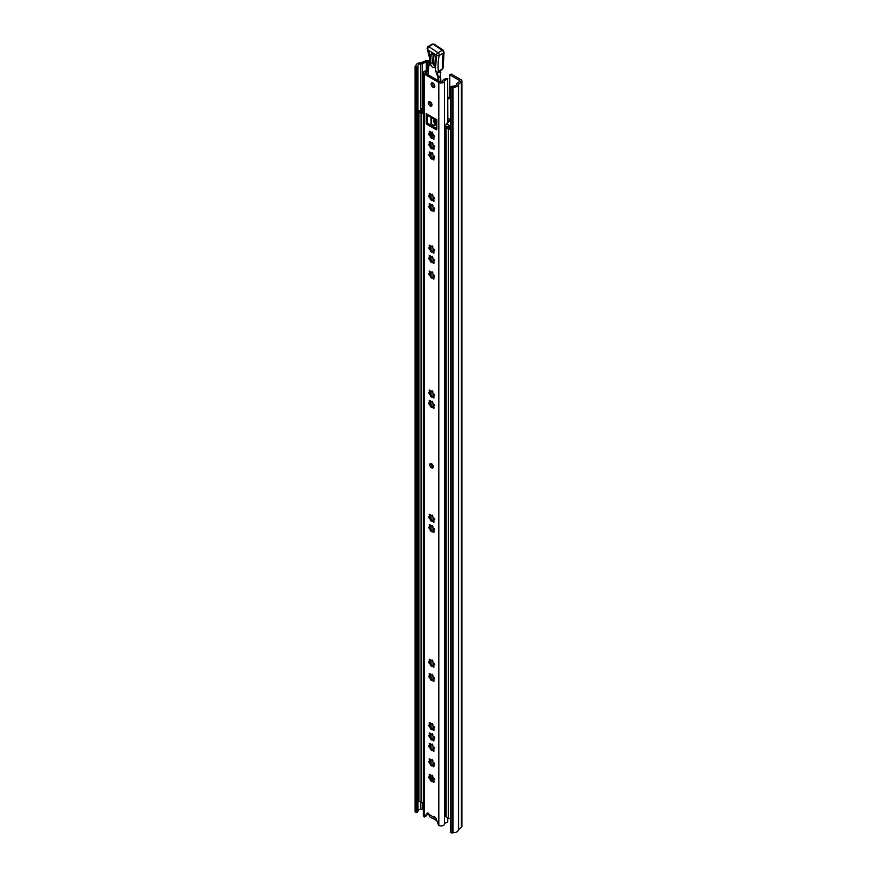 <?xml version="1.0" encoding="UTF-8"?>
<svg xmlns="http://www.w3.org/2000/svg" width="877" height="877" viewBox="0 0 877 877"><rect width="100%" height="100%" fill="white"/><g stroke="black" fill="none" stroke-linecap="round" stroke-linejoin="round"><path stroke-width="1.32" d="M452.093 833.15L452.992 832.635A4.988 2.883 180 0 0 458.419 829.916A0.998 0.581 0 0 1 458.594 829.609L461.368 827.318A2.993 1.732 180 0 0 461.916 826.331L461.916 80.936A2.993 1.732 180 0 0 461.039 79.719L451.206 74.041L449.791 74.852L459.625 80.531A0.998 0.581 180 0 1 459.734 81.276L456.961 83.567A2.993 1.732 0 0 0 456.424 84.466A2.993 1.732 180 0 1 453.168 86.099A1.995 1.151 0 0 0 451.578 86.428L450.69 86.944L452.093 87.766L452.093 833.15L450.69 832.339L450.69 86.944M416.498 67.211L416.498 812.595L415.084 811.784L415.084 66.389L416.498 67.211L417.397 66.696A1.995 1.151 0 0 0 417.978 65.874A1.995 1.151 0 0 0 417.967 65.775A2.993 1.732 180 0 1 417.956 65.622A2.993 1.732 180 0 1 420.796 63.9A2.993 1.732 0 0 0 422.363 63.593L426.332 61.982A0.998 0.581 180 0 1 427.603 62.048L429.16 62.947M447.851 98.673A2.993 1.732 -120 0 0 449.177 98.728A2.993 1.732 -120 0 0 449.791 97.358L449.791 74.852M415.084 66.389L415.983 65.874A4.988 2.883 180 0 1 415.961 65.622A4.988 2.883 180 0 1 420.697 62.749A0.998 0.581 0 0 0 421.212 62.64L425.181 61.039A2.993 1.732 180 0 1 429.017 61.237L429.149 61.302M447.851 97.051L449.09 97.764A2.993 1.732 -120 0 0 449.704 98.016M416.498 812.595L417.397 812.08A1.995 1.151 0 0 0 417.978 811.269A1.995 1.151 0 0 0 417.967 811.159L417.967 65.972M417.978 810.819A2.993 1.732 180 0 1 420.796 809.285A2.993 1.732 0 0 0 422.363 808.978L423.306 808.594M461.916 80.936A2.993 1.732 180 0 1 461.368 81.934L458.594 84.225A0.998 0.581 0 0 0 458.419 84.521A4.988 2.883 180 0 1 452.992 87.24L452.093 87.766M452.992 832.635L452.992 87.24M434.904 817.035A2.499 1.436 60 0 1 434.356 816.926L434.038 817.101A0.998 0.581 60 0 1 433.534 817.057L429.555 814.755A0.998 0.581 60 0 1 428.996 814.119A1.601 0.921 -120 0 0 427.307 813.023A1.601 0.921 -120 0 0 427.121 813.209L424.72 816.849A0.998 0.581 60 0 1 424.271 816.98L424.117 816.904A3.3 1.907 0 0 1 423.306 815.654L423.306 72.714A3.3 1.907 0 0 0 424.271 74.063L438.818 82.46A3.3 1.907 0 0 0 442.326 82.887A3.3 1.907 0 0 0 444.442 81.221A2.993 1.732 180 0 1 447.687 79.599L447.851 122.824M428.985 814.086A1.995 1.151 60 0 1 429.006 814.262A6.786 3.925 60 0 0 429.226 815.676A1.502 0.866 -120 0 0 430.234 817.101L431.736 817.967A1.995 1.151 -120 0 0 432.218 818.153A7.509 4.33 60 0 1 434.071 818.833A7.509 4.33 60 0 1 435.913 820.28A1.995 1.151 -120 0 0 436.406 820.664L436.965 820.993L436.406 820.664M431.736 817.967L432.438 818.373A2.993 1.732 -120 0 0 433.172 818.647A6.512 3.76 60 0 1 434.433 819.063M430.936 817.507L430.234 817.101M436.264 120.401A2.149 1.239 -120 0 0 436.165 120.949A2.149 1.239 -120 0 0 436.834 122.791M449.528 127.198A4.495 2.598 0 0 0 449.287 128.031A4.495 2.598 0 0 0 449.331 128.393L447.193 127.154A4.495 2.598 0 0 0 449.013 126.902M450.69 128.766A1.502 0.866 180 0 1 448.279 129.007L446.13 127.768A1.502 0.866 180 0 1 445.691 127.154A1.502 0.866 180 0 1 447.149 126.288M422.55 111.62A4.495 2.598 0 0 0 422.111 112.673L419.962 111.434A4.495 2.598 0 0 0 422.034 111.324M423.306 113.199A1.502 0.866 180 0 1 421.048 113.286L418.91 112.048A1.502 0.866 180 0 1 418.472 111.434A1.502 0.866 180 0 1 420.182 110.579A2.993 1.732 0 0 0 421.278 110.557M423.306 802.334A1.502 0.866 180 0 1 421.048 802.433L418.91 801.194A1.502 0.866 180 0 1 418.472 800.58L418.472 111.434M450.69 817.912A1.502 0.866 180 0 1 448.279 818.142L446.13 816.904A1.502 0.866 180 0 1 445.691 816.301L445.691 127.154M434.082 404.352L434.082 405.656M434.082 518.23L434.082 519.535M434.082 747.215L434.082 747.27A5.087 2.938 -120 0 0 434.214 748.443M434.082 726.507L434.082 727.811M434.082 736.855L434.082 738.171M433.008 124.918L431.758 125.663L431.747 124.194M434.86 125.093L432.81 126.277M432.394 132.043L432.394 135.979L433.874 135.124A1.151 0.669 60 0 1 432.821 133.271L431.616 132.208A1.151 0.669 60 0 1 430.158 131.813L429.215 131.199L429.27 132.328A1.151 0.669 60 0 1 428.886 133.786L429.204 135.354A1.151 0.669 60 0 1 430.267 137.207L431.473 138.27A1.151 0.669 60 0 1 432.931 138.665L433.874 139.279L433.819 138.16A1.151 0.669 60 0 1 434.203 136.702L434.751 136.297L433.731 135.201M432.394 135.979L431.331 135.365L431.331 132.635M434.29 119.261A3.99 2.302 -120 0 0 434.137 122.528A3.99 2.302 -120 0 0 436.625 125.707A3.99 2.302 -120 0 0 436.834 125.817M423.306 107.981A2.993 1.732 180 0 1 422.725 108.463A2.993 1.732 180 0 1 421.607 108.869L421.42 110.973L421.278 109.143M431.572 137.108L431.572 135.496M433.874 125.422L431.572 124.085L431.572 117.693M434.652 119.469A3.99 2.302 -120 0 0 436.834 124.962M445.691 146.996L445.648 125.367M445.373 126.431L445.505 146.887M447.851 120.039L449.737 121.179L446.305 123.712L450.142 125.926L450.142 127.549L447.917 126.266M450.69 125.981L450.142 125.926M450.69 119.798L448.103 118.307A1.798 1.041 -0 0 0 447.851 118.187M421.42 109.34L423.306 110.425M436.834 123.745A2.543 1.469 60 0 1 435.759 120.116M436.834 123.175A2.543 1.469 60 0 1 435.968 120.237M445.659 125.367L446.305 123.712M423.306 112.059L421.42 110.973M450.142 127.549L450.69 127.614M429.73 777.833L432.482 778.655L432.832 775.948M432.24 778.524L432.164 780.771M434.597 779.368A2.642 1.524 60 0 1 434.543 778.798M429.785 464.766A2.499 1.436 -120 0 0 430.87 467.288A2.499 1.436 -120 0 0 432.789 467.956A2.499 1.436 -120 0 0 433.315 466.805A2.499 1.436 -120 0 0 432.218 464.295A2.499 1.436 -120 0 0 430.3 463.626A2.499 1.436 -120 0 0 429.785 464.766M431.1 463.56A2.499 1.436 -120 0 0 431.045 464.043A2.499 1.436 -120 0 0 433.249 467.288M431.122 84.049A2.598 1.502 -120 0 0 432.251 86.659A2.598 1.502 -120 0 0 434.258 87.36A2.598 1.502 -120 0 0 434.795 86.165A2.598 1.502 -120 0 0 433.655 83.556A2.598 1.502 -120 0 0 431.659 82.855A2.598 1.502 -120 0 0 431.122 84.049M432.46 82.778A2.598 1.502 -120 0 0 432.394 83.315A2.598 1.502 -120 0 0 434.729 86.702M428.294 102.795A2.598 1.502 -120 0 0 429.434 105.404A2.598 1.502 -120 0 0 431.429 106.106A2.598 1.502 -120 0 0 431.966 104.911A2.598 1.502 -120 0 0 430.837 102.302A2.598 1.502 -120 0 0 428.831 101.611A2.598 1.502 -120 0 0 428.294 102.795M429.631 101.535A2.598 1.502 -120 0 0 429.566 102.061A2.598 1.502 -120 0 0 431.901 105.448M430.475 132.745L430.421 131.66M430.475 143.094L430.421 142.008M430.475 153.453L430.421 152.368M432.865 153.727L431.616 152.916A1.151 0.669 60 0 1 430.158 152.521L429.215 151.907L429.27 153.026A1.151 0.669 60 0 1 428.886 154.484L429.204 156.062A1.151 0.669 60 0 1 430.267 157.915L431.473 158.978A1.151 0.669 60 0 1 432.931 159.373L433.874 159.987L433.819 158.858A1.151 0.669 60 0 1 434.203 157.4L434.751 157.005L433.885 155.832A1.151 0.669 60 0 1 432.821 153.979L432.865 153.727M431.977 158.419L429.62 154.341M432.865 143.379L431.616 142.556A1.151 0.669 60 0 1 430.158 142.173L429.215 141.548L429.27 142.677A1.151 0.669 60 0 1 428.886 144.135L429.204 145.714A1.151 0.669 60 0 1 430.267 147.566L431.473 148.63A1.151 0.669 60 0 1 432.931 149.024L433.874 149.638L433.819 148.509A1.151 0.669 60 0 1 434.203 147.051L434.751 146.645L433.885 145.472A1.151 0.669 60 0 1 432.821 143.631L432.865 143.379M431.977 148.06L429.62 143.981M431.977 137.711L429.62 133.633M432.865 195.132L431.616 194.321A1.151 0.669 60 0 1 430.158 193.927L429.215 193.313L429.27 194.442A1.151 0.669 60 0 1 428.886 195.9L429.204 197.478A1.151 0.669 60 0 1 430.267 199.32L431.473 200.394A1.151 0.669 60 0 1 432.931 200.778L433.874 201.403L433.819 200.274A1.151 0.669 60 0 1 434.203 198.816L434.751 198.41L433.885 197.237A1.151 0.669 60 0 1 432.821 195.385L432.865 195.132M430.421 193.773L430.037 195.231M429.62 195.746L431.977 199.824M432.865 205.492L431.616 204.67A1.151 0.669 60 0 1 430.158 204.286L429.215 203.661L429.27 204.79A1.151 0.669 60 0 1 428.886 206.248L429.204 207.827A1.151 0.669 60 0 1 430.267 209.68L431.473 210.743A1.151 0.669 60 0 1 432.931 211.138L433.874 211.752L433.819 210.623A1.151 0.669 60 0 1 434.203 209.165L434.751 208.759L433.885 207.586A1.151 0.669 60 0 1 432.821 205.744L432.865 205.492M430.421 204.122L430.037 205.591M429.62 206.095L431.977 210.173M432.865 246.897L431.616 246.086A1.151 0.669 60 0 1 430.158 245.692L429.215 245.078L429.27 246.207A1.151 0.669 60 0 1 428.886 247.665L429.204 249.232A1.151 0.669 60 0 1 430.267 251.085L431.473 252.148A1.151 0.669 60 0 1 432.931 252.543L433.874 253.157L433.819 252.039A1.151 0.669 60 0 1 434.203 250.581L434.751 250.175L433.885 249.002A1.151 0.669 60 0 1 432.821 247.15L432.865 246.897M430.421 245.538L430.037 246.996M429.62 247.511L431.977 251.589M432.865 272.824L431.616 272.002A1.151 0.669 60 0 1 430.158 271.618L429.215 271.004L429.27 272.122A1.151 0.669 60 0 1 428.886 273.58L429.204 275.159A1.151 0.669 60 0 1 430.267 277.011L431.473 278.075A1.151 0.669 60 0 1 432.931 278.469L433.874 279.083L433.819 277.954A1.151 0.669 60 0 1 434.203 276.496L434.751 276.091L433.885 274.929A1.151 0.669 60 0 1 432.821 273.076L432.865 272.824M430.421 271.464L430.037 272.922M429.62 273.427L431.977 277.505M432.865 257.257L431.616 256.435A1.151 0.669 60 0 1 430.158 256.051L429.215 255.426L429.27 256.555A1.151 0.669 60 0 1 428.886 258.013L429.204 259.592A1.151 0.669 60 0 1 430.267 261.445L431.473 262.508A1.151 0.669 60 0 1 432.931 262.903L433.874 263.517L433.819 262.387A1.151 0.669 60 0 1 434.203 260.929L434.751 260.524L433.885 259.351A1.151 0.669 60 0 1 432.821 257.509L432.865 257.257M430.421 255.887L430.037 257.345M429.62 257.86L431.977 261.938M432.865 391.833L431.616 391.021A1.151 0.669 60 0 1 430.158 390.627L429.215 390.013L429.27 391.142A1.151 0.669 60 0 1 428.886 392.6L429.204 394.168A1.151 0.669 60 0 1 430.267 396.02L431.473 397.095A1.151 0.669 60 0 1 432.931 397.478L433.874 398.092L433.819 396.974A1.151 0.669 60 0 1 434.203 395.516L434.751 395.11L433.885 393.937A1.151 0.669 60 0 1 432.821 392.085L432.865 391.833M430.421 390.473L430.037 391.931M429.62 392.447L431.977 396.525M432.865 402.192L431.616 401.37A1.151 0.669 60 0 1 430.158 400.986L429.215 400.361L429.27 401.491A1.151 0.669 60 0 1 428.886 402.949L429.204 404.527A1.151 0.669 60 0 1 430.267 406.38L431.473 407.443A1.151 0.669 60 0 1 432.931 407.838L433.874 408.452L433.819 407.323A1.151 0.669 60 0 1 434.203 405.865L434.751 405.459L433.885 404.286A1.151 0.669 60 0 1 432.821 402.444L432.865 402.192M430.421 400.822L430.037 402.291M429.62 402.795L431.977 406.873M432.865 516.071L431.616 515.248A1.151 0.669 60 0 1 430.158 514.865L429.215 514.24L429.27 515.369A1.151 0.669 60 0 1 428.886 516.827L429.204 518.406A1.151 0.669 60 0 1 430.267 520.258L431.473 521.322A1.151 0.669 60 0 1 432.931 521.716L433.874 522.33L433.819 521.201A1.151 0.669 60 0 1 434.203 519.743L434.751 519.337L433.885 518.164A1.151 0.669 60 0 1 432.821 516.323L432.865 516.071M430.421 514.7L430.037 516.169M429.62 516.674L431.977 520.752M432.865 526.419L431.616 525.608A1.151 0.669 60 0 1 430.158 525.213L429.215 524.599L429.27 525.718A1.151 0.669 60 0 1 428.886 527.187L429.204 528.754A1.151 0.669 60 0 1 430.267 530.607L431.473 531.67A1.151 0.669 60 0 1 432.931 532.065L433.874 532.679L433.819 531.561A1.151 0.669 60 0 1 434.203 530.103L434.751 529.697L433.885 528.524A1.151 0.669 60 0 1 432.821 526.671L432.865 526.419M430.421 525.06L430.037 526.518M429.62 527.033L431.977 531.111M432.865 661.006L431.616 660.184A1.151 0.669 60 0 1 430.158 659.8L429.215 659.186L429.27 660.304A1.151 0.669 60 0 1 428.886 661.762L429.204 663.341A1.151 0.669 60 0 1 430.267 665.194L431.473 666.257A1.151 0.669 60 0 1 432.931 666.652L433.874 667.265L433.819 666.136A1.151 0.669 60 0 1 434.203 664.678L434.751 664.273L433.885 663.111A1.151 0.669 60 0 1 432.821 661.258L432.865 661.006M430.421 659.647L430.037 661.105M429.62 661.609L431.977 665.687M432.865 675.268L431.616 674.457A1.151 0.669 60 0 1 430.158 674.062L429.215 673.448L429.27 674.566A1.151 0.669 60 0 1 428.886 676.035L429.204 677.603A1.151 0.669 60 0 1 430.267 679.456L431.473 680.519A1.151 0.669 60 0 1 432.931 680.914L433.874 681.528L433.819 680.409A1.151 0.669 60 0 1 434.203 678.951L434.751 678.546L433.885 677.373A1.151 0.669 60 0 1 432.821 675.52L432.865 675.268M430.421 673.909L430.037 675.367M429.62 675.882L431.977 679.96M432.865 724.347L431.616 723.525A1.151 0.669 60 0 1 430.158 723.13L429.215 722.516L429.27 723.646A1.151 0.669 60 0 1 428.886 725.104L429.204 726.682A1.151 0.669 60 0 1 430.267 728.524L431.473 729.598A1.151 0.669 60 0 1 432.931 729.982L433.874 730.607L433.819 729.478A1.151 0.669 60 0 1 434.203 728.02L434.751 727.614L433.885 726.441A1.151 0.669 60 0 1 432.821 724.588L432.865 724.347M430.421 722.977L430.037 724.435M429.62 724.95L431.977 729.028M432.865 734.696L431.616 733.885A1.151 0.669 60 0 1 430.158 733.49L429.215 732.876L429.27 733.994A1.151 0.669 60 0 1 428.886 735.452L429.204 737.031A1.151 0.669 60 0 1 430.267 738.883L431.473 739.947A1.151 0.669 60 0 1 432.931 740.341L433.874 740.955L433.819 739.826A1.151 0.669 60 0 1 434.203 738.368L434.751 737.974L433.885 736.801A1.151 0.669 60 0 1 432.821 734.948L432.865 734.696M430.421 733.336L430.037 734.794M429.62 735.31L431.977 739.388M432.865 745.044L431.616 744.233A1.151 0.669 60 0 1 430.158 743.839L429.215 743.225L429.27 744.354A1.151 0.669 60 0 1 428.886 745.812L429.204 747.379A1.151 0.669 60 0 1 430.267 749.232L431.473 750.306A1.151 0.669 60 0 1 432.931 750.69L433.874 751.304L433.819 750.186A1.151 0.669 60 0 1 434.203 748.728L434.751 748.322L433.885 747.149A1.151 0.669 60 0 1 432.821 745.297L432.865 745.044M430.421 743.685L430.037 745.143M429.62 745.658L431.977 749.736M432.865 760.622L431.616 759.8A1.151 0.669 60 0 1 430.158 759.405L429.215 758.791L429.27 759.921A1.151 0.669 60 0 1 428.886 761.379L429.204 762.957A1.151 0.669 60 0 1 430.267 764.799L431.473 765.873A1.151 0.669 60 0 1 432.931 766.257L433.874 766.882L433.819 765.753A1.151 0.669 60 0 1 434.203 764.295L434.751 763.889L433.885 762.716A1.151 0.669 60 0 1 432.821 760.863L432.865 760.622M430.421 759.252L430.037 760.71M429.62 761.225L431.977 765.303M432.865 776.189L431.616 775.367A1.151 0.669 60 0 1 430.158 774.983L429.215 774.369L429.27 775.487A1.151 0.669 60 0 1 428.886 776.945L429.204 778.524A1.151 0.669 60 0 1 430.267 780.377L431.473 781.44A1.151 0.669 60 0 1 432.931 781.835L433.874 782.448L433.819 781.319A1.151 0.669 60 0 1 434.203 779.861L434.751 779.456L433.885 778.294A1.151 0.669 60 0 1 432.821 776.441L432.865 776.189M430.421 774.829L430.037 776.288M429.62 776.792L431.977 780.87M434.082 781.166L432.646 780.486L431.703 781.034M434.082 765.599L432.646 764.919L431.703 765.457M434.082 750.032L432.646 749.353L431.703 749.89M434.082 739.673L432.646 738.993L431.703 739.541M434.082 729.324L432.646 728.644L431.703 729.182M434.082 680.245L432.646 679.576L431.703 680.113M434.082 665.983L432.646 665.303L431.703 665.851M434.082 531.396L432.646 530.728L431.703 531.265M434.082 521.048L432.646 520.368L431.703 520.916M434.082 407.169L432.646 406.49L431.703 407.038M434.082 396.821L432.646 396.141L431.703 396.678M434.082 262.234L432.646 261.554L431.703 262.091M434.082 277.801L432.646 277.121L431.703 277.669M434.082 251.885L432.646 251.206L431.703 251.743M434.082 210.469L432.646 209.789L431.703 210.337M434.082 200.12L432.646 199.441L431.703 199.978M447.851 817.901L447.687 822.538A2.993 1.732 180 0 0 444.442 824.161A3.3 1.907 0 0 1 442.436 825.805A3.3 1.907 0 0 1 438.982 825.498L438.818 825.378A0.998 0.581 60 0 1 438.368 824.72L435.968 818.318A1.601 0.921 -120 0 0 434.181 816.991A1.601 0.921 -120 0 0 434.093 817.057A0.998 0.581 60 0 1 434.038 817.101M426.255 113.681L426.255 123.131A0.998 0.581 -120 0 0 426.956 124.359L436.132 129.653A0.998 0.581 -120 0 0 436.834 129.248L436.834 119.798L426.255 113.681A2.795 1.611 -60 0 0 426.825 114.964L436.834 120.741M428.009 813.056L425.992 816.114A0.998 0.581 60 0 1 425.718 816.268M428.206 71.618A4.791 2.763 180 0 1 426.518 71.848A1.502 0.866 0 0 0 425.104 72.714A1.502 0.866 0 0 0 425.542 73.328L440.09 81.725A1.502 0.866 0 0 0 441.679 81.923A1.502 0.866 0 0 0 442.644 81.166A4.791 2.763 180 0 1 447.851 78.557M427.516 115.358L427.516 122.396A0.998 0.581 -120 0 0 428.228 123.624L436.834 128.601M429.006 814.273L428.162 814.569A4.791 2.763 180 0 1 426.88 814.777M447.687 822.538L447.687 817.803M447.687 122.912L447.687 79.599M428.195 70.401A2.993 1.732 180 0 1 426.419 70.818A3.3 1.907 0 0 0 423.306 72.714M434.082 138.007L432.624 137.612M434.082 148.356L432.624 147.961M434.082 158.704L432.624 158.32M432.493 67.167A2.993 1.732 60 0 1 430.541 63.418L431.111 54.812A2.993 1.732 60 0 1 431.725 53.618A2.993 1.732 60 0 1 434.115 54.506A2.993 1.732 60 0 1 435.343 57.619L434.762 66.224A2.993 1.732 60 0 1 434.148 67.419A2.993 1.732 60 0 1 432.493 67.167M440.912 81.967L440.331 71.432M440.298 70.905L437.568 72.879L440.122 71.815A0.998 0.581 60 0 1 440.068 71.651L441.306 69.908A0.998 0.581 -120 0 0 441.515 69.36L440.079 70.719M440.068 71.651L437.568 72.879M442.567 67.134L442.567 68.746A58.189 33.589 60 0 1 443.477 53.004L444.047 52.291L443.148 67.88L442.37 69.294A0.998 0.581 -120 0 0 442.567 68.746L442.567 67.134M441.339 69.623L438.347 71.344L437.59 72.758M427.121 48.125A1.995 1.239 3.8 0 0 427.11 48.202A1.995 1.239 3.8 0 0 427.351 48.86L427.713 47.128A1.502 0.866 60 0 1 428.02 46.525L428.02 46.525A1.502 0.866 60 0 1 428.842 46.656L437.974 52.708L442.216 50.263A1.995 1.151 60 0 1 443.477 53.004L439.245 55.448A58.189 33.589 -120 0 0 438.347 71.344M440.605 81.923L440.55 76.803L438.719 77.867A1.995 1.151 -120 0 0 438.566 77.044L437.897 77.253L435.43 70.259L436.461 55.087A1.995 1.392 13.4 0 0 439.245 55.448A1.995 1.151 60 0 0 437.974 52.708A1.995 1.063 123.6 0 0 436.461 55.087L427.921 49.956C430.508 54.571 430.958 58.321 429.291 61.215L429.577 58.101M429.313 64.01L429.259 60.831M437.711 73.208L436.856 72.199L438.566 77.044L440.462 75.948L440.44 72.736M435.43 70.259L436.856 72.199M429.324 64.416L428.305 67.924L428.371 73.339L427.011 74.863M433.216 466.082A2.642 1.524 60 0 1 432.12 464.196M427.603 70.631L427.603 62.048M459.625 81.364L459.625 80.531M458.594 829.609L458.594 84.225L456.961 83.567M461.368 827.318L461.368 81.934L459.734 81.276M425.181 61.039L426.332 61.982L426.332 70.818M421.212 62.64L422.363 63.593L422.363 108.638M417.397 812.08L417.397 66.696M420.796 809.285L420.796 802.28M420.796 110.601L420.796 63.9M422.363 808.978L422.363 802.674M458.419 829.916L458.419 84.521M449.09 97.764L447.851 98.476M433.172 818.647L432.218 818.153M448.279 129.007L448.279 818.142M446.13 127.768L446.13 816.904M418.91 112.048L418.91 801.194M421.048 113.286L421.048 802.433M433.534 145.341L433.534 147.314M433.534 155.7L433.534 157.674M433.534 197.106L433.534 199.079M433.534 207.454L433.534 209.428M433.534 248.871L433.534 250.844M433.534 259.219L433.534 261.193M433.534 274.797L433.534 276.77M433.534 393.806L433.534 395.779M433.534 404.154L433.534 406.128M433.534 518.033L433.534 520.006M433.534 528.392L433.534 530.366M433.534 662.968L433.534 664.952M433.534 677.241L433.534 679.215M433.534 726.309L433.534 728.283M433.534 736.669L433.534 738.642M433.534 747.018L433.534 748.991M433.534 762.584L433.534 764.558M433.03 144.826L433.03 147.709L433.008 144.782M433.03 155.174L433.03 158.068L433.008 155.13M433.03 196.591L433.03 199.474L433.008 196.547M433.03 206.939L433.03 209.822L433.008 206.895M433.03 248.355L433.03 251.239M433.03 258.704L433.03 261.587L433.008 258.66M433.03 274.271L433.03 277.165M433.03 393.291L433.03 396.174L433.008 393.236M433.03 403.639L433.03 406.522L433.008 403.595M433.03 517.518L433.03 520.401L433.008 517.474M433.03 527.866L433.03 530.76L433.008 527.822M433.03 662.453L433.03 665.336L433.008 662.409M433.03 676.715L433.03 679.609L433.008 676.671M433.03 725.794L433.03 728.677L433.008 725.75M433.03 736.143L433.03 739.037L433.008 736.099M433.03 746.502L433.03 749.386L433.008 746.448M433.03 762.069L433.03 764.952L433.008 762.025M429.883 776.649L429.807 777.252M431.648 778.403L432.043 775.4M431.429 157.246L430.267 157.915M431.429 146.897L430.267 147.566M431.429 136.549L430.267 137.207M431.429 198.662L430.267 199.32M431.429 209.011L430.267 209.68M431.429 250.427L430.267 251.085M431.429 276.343L430.267 277.011M431.429 260.776L430.267 261.445M431.429 395.363L430.267 396.02M431.429 405.711L430.267 406.38M431.429 519.59L430.267 520.258M431.429 529.938L430.267 530.607M431.429 664.525L430.267 665.194M431.429 678.787L430.267 679.456M431.429 727.866L430.267 728.524M431.429 738.215L430.267 738.883M431.429 748.574L430.267 749.232M431.429 764.141L430.267 764.799M431.429 779.708L430.267 780.377M434.751 779.554L434.203 779.861M433.819 781.319L432.931 781.835M430.355 777.855L429.204 778.524M430.158 774.983L429.27 775.487M434.751 763.977L434.203 764.295M433.819 765.753L432.931 766.257M430.355 762.288L429.204 762.957M430.158 759.405L429.27 759.921M434.751 748.41L434.203 748.728M433.819 750.186L432.931 750.69M430.355 746.722L429.204 747.379M430.158 743.839L429.27 744.354M434.751 738.061L434.203 738.368M433.819 739.826L432.931 740.341M430.355 736.362L429.204 737.031M430.158 733.49L429.27 733.994M434.751 727.702L434.203 728.02M433.819 729.478L432.931 729.982M430.355 726.013L429.204 726.682M430.158 723.13L429.27 723.646M434.751 678.634L434.203 678.951M433.819 680.409L432.931 680.914M430.355 676.945L429.204 677.603M430.158 674.062L429.27 674.566M434.751 664.371L434.203 664.678M433.819 666.136L432.931 666.652M430.355 662.672L429.204 663.341M430.158 659.8L429.27 660.304M434.751 529.785L434.203 530.103M433.819 531.561L432.931 532.065M430.355 528.097L429.204 528.754M430.158 525.213L429.27 525.718M434.751 519.436L434.203 519.743M433.819 521.201L432.931 521.716M430.355 517.737L429.204 518.406M430.158 514.865L429.27 515.369M434.751 405.558L434.203 405.865M433.819 407.323L432.931 407.838M430.355 403.858L429.204 404.527M430.158 400.986L429.27 401.491M434.751 395.198L434.203 395.516M433.819 396.974L432.931 397.478M430.355 393.51L429.204 394.168M430.158 390.627L429.27 391.142M434.751 260.622L434.203 260.929M433.819 262.387L432.931 262.903M430.355 258.923L429.204 259.592M430.158 256.051L429.27 256.555M434.751 276.189L434.203 276.496M433.819 277.954L432.931 278.469M430.355 274.49L429.204 275.159M430.158 271.618L429.27 272.122M434.751 250.263L434.203 250.581M433.819 252.039L432.931 252.543M430.355 248.575L429.204 249.232M430.158 245.692L429.27 246.207M434.751 208.858L434.203 209.165M433.819 210.623L432.931 211.138M430.355 207.158L429.204 207.827M430.158 204.286L429.27 204.79M434.751 198.498L434.203 198.816M433.819 200.274L432.931 200.778M430.355 196.81L429.204 197.478M430.158 193.927L429.27 194.442M438.818 825.378L438.818 82.46M424.271 816.98L424.271 74.063M444.442 824.161L444.442 81.221M426.518 73.887L426.518 71.848M425.992 816.114L424.72 816.849M434.751 136.384L434.203 136.702M433.819 138.16L432.931 138.665M430.355 134.696L429.204 135.354M430.158 131.813L429.27 132.328M434.751 146.733L434.203 147.051M433.819 148.509L432.931 149.024M430.355 145.045L429.204 145.714M430.158 142.173L429.27 142.677M434.751 157.093L434.203 157.4M433.819 158.858L432.931 159.373M430.355 155.393L429.204 156.062M430.158 152.521L429.27 153.026M436.834 129.248L436.132 129.653M428.228 123.624L426.956 124.359M427.516 122.396L426.255 123.131M430.541 63.418L433.359 62.234L433.896 54.275M434.773 66.049A2.993 1.732 60 0 1 434.608 65.95A2.993 1.732 60 0 1 432.657 62.201L433.216 53.771M441.515 69.36L442.567 68.746M441.284 69.919A0.998 0.581 -120 0 0 441.306 69.908L442.37 69.294M427.669 48.728L428.842 46.656L433.085 44.201L442.216 50.263A1.995 1.063 123.6 0 1 443.214 50.164L434.192 44.179L432.251 44.08A1.502 0.866 60 0 1 433.085 44.201L434.619 44.716M428.732 66.477L428.469 67.354M434.828 65.238L433.359 62.234M427.921 49.956L427.11 48.202L428.02 46.525L432.251 44.08M427.033 74.183A1.995 1.151 60 0 1 427.428 73.525A1.995 1.151 60 0 1 427.91 73.449L427.691 74.106M438.051 80.541L438.018 77.867L438.719 77.867L438.752 80.958M431.111 54.812L433.074 53.683M438.018 77.867L437.897 77.253M417.978 811.269L417.978 65.874M433.008 248.301L433.008 251.228M433.008 274.227L433.008 277.154M445.352 126.332L445.352 146.678M430.289 153.946L429.357 154.495M430.289 143.598L429.357 144.135M430.289 133.249L429.357 133.786M430.289 195.363L429.357 195.9M430.289 205.711L429.357 206.259M430.289 247.128L429.357 247.665M430.289 273.043L429.357 273.591M430.289 257.476L429.357 258.013M430.289 392.063L429.357 392.6M430.289 402.411L429.357 402.96M430.289 516.29L429.357 516.838M430.289 526.649L429.357 527.187M430.289 661.225L429.357 661.773M430.289 675.498L429.357 676.035M430.289 724.566L429.357 725.104M430.289 734.915L429.357 735.463M430.289 745.275L429.357 745.812M430.289 760.841L429.357 761.379M430.289 776.408L429.357 776.956M434.674 779.324L433.731 779.861M432.317 775.246L431.385 775.783M434.674 763.746L433.731 764.295M432.317 759.668L431.385 760.216M434.674 748.18L433.731 748.717M432.317 744.102L431.385 744.639M434.674 737.831L433.731 738.368M432.317 733.753L431.385 734.29M434.674 727.471L433.731 728.02M432.317 723.393L431.385 723.942M434.674 678.403L433.731 678.941M432.317 674.325L431.385 674.862M434.674 664.141L433.731 664.678M432.317 660.063L431.385 660.6M434.674 529.555L433.731 530.092M432.317 525.476L431.385 526.014M434.674 519.195L433.731 519.743M432.317 515.117L431.385 515.665M434.674 405.317L433.731 405.865M432.317 401.238L431.385 401.787M434.674 394.968L433.731 395.505M432.317 390.89L431.385 391.427M434.674 260.381L433.731 260.929M432.317 256.303L431.385 256.851M434.674 275.959L433.731 276.496M432.317 271.881L431.385 272.418M434.674 250.033L433.731 250.57M432.317 245.955L431.385 246.492M434.674 208.627L433.731 209.165M432.317 204.549L431.385 205.086M434.674 198.268L433.731 198.805M432.317 194.19L431.385 194.727M431.045 763.308L431.045 760.249M431.045 747.741L431.045 744.683M431.045 737.382L431.045 734.334M431.045 727.033L431.045 723.974M431.045 677.965L431.045 674.906M431.045 663.692L431.045 660.644M431.045 529.116L431.045 526.057M431.045 518.756L431.045 515.698M431.045 404.878L431.045 401.819M431.045 394.529L431.045 391.471M431.045 275.51L431.045 272.462M431.045 259.943L431.045 256.884M431.045 249.594L431.045 246.536M431.045 208.178L431.045 205.119M431.045 197.829L431.045 194.771M431.045 156.413L431.045 153.365M431.045 146.064L431.045 143.006M431.045 135.716L431.045 132.657M431.045 125.247L431.045 117.386M425.882 816.224L424.611 816.958M434.674 136.154L433.731 136.691M432.646 137.327L431.703 137.864M432.317 132.076L431.385 132.613M434.674 146.503L433.731 147.051M432.646 147.676L431.703 148.213M432.317 142.425L431.385 142.973M434.674 156.862L433.731 157.4M432.646 158.024L431.703 158.573M432.317 152.784L431.385 153.322M443.214 50.164L444.047 52.291M440.813 72.736L440.364 71.267M440.375 71.147L441.252 69.952M427.636 50.186L429.566 58.134L428.162 73.405M428.217 73.065L426.869 74.666"/></g></svg>
